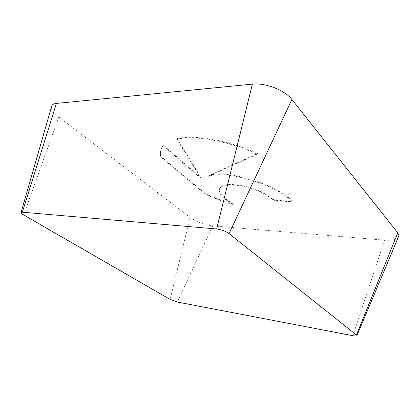 <?xml version="1.0" encoding="UTF-8"?>
<svg xmlns="http://www.w3.org/2000/svg" width="420" height="420" viewBox="0 0 420 420"><rect width="100%" height="100%" fill="white"/><g stroke="black" fill="none" stroke-linecap="round" stroke-linejoin="round"><path stroke-width="0.32" stroke-dasharray="2.1 1.58" d="M292.262 201.107C277.195 184.291 225.955 168.961 208.688 175.754L257.528 153.557C229.383 140.485 194.996 134.463 177.004 138.6L201.259 177.922L163.438 145.262L161.668 147.877C160.409 150.502 160.209 153.405 161.065 156.576L205.244 193.609C214.447 197.836 223.991 201.343 233.867 204.12C223.739 198.723 218.957 193.704 219.524 189.058C220.437 181.435 246.839 183.629 264.621 193.489C268.742 195.704 272.008 197.972 274.407 200.298L292.262 201.107L292.084 201.684L274.229 200.86C271.824 198.539 268.559 196.271 264.432 194.056C246.645 184.202 220.243 181.991 219.329 189.599C218.768 194.234 223.555 199.248 233.688 204.645C223.808 201.863 214.263 198.356 205.054 194.129L160.844 157.133C159.989 153.967 160.188 151.069 161.443 148.449L163.212 145.84L201.059 178.469L176.768 139.198C194.759 135.088 229.157 141.125 257.313 154.192L208.488 176.311C225.75 169.543 277 184.884 292.084 201.684M233.867 204.12L233.688 204.645M274.407 200.298L274.229 200.86M205.244 193.609L205.054 194.129M161.065 156.576L160.844 157.133M163.438 145.262L163.212 145.84M201.259 177.922L201.059 178.469M177.004 138.6L176.768 139.198M257.528 153.557L257.313 154.192M208.688 175.754L208.488 176.311M398.034 237.862C395.687 239.883 391.199 240.644 384.578 240.151L212.777 225.918C204.293 224.842 196.739 222.028 190.108 217.471L58.826 117.075C54.07 113.384 51.592 110.119 51.387 107.273M58.826 117.075L23.641 214.919M384.578 240.151L352.889 335.711M212.777 225.918L177.261 302.022M190.108 217.471L170.116 299.423M219.329 189.599L219.524 189.058M161.443 148.449L161.668 147.877"/><path stroke-width="0.63" d="M23.641 214.919C21.593 213.707 20.743 212.856 21.1 212.373L22.36 212.195L216.652 228.984C221.44 229.619 225.577 231.163 229.068 233.609L356.995 335.428C357.053 336.116 355.688 336.205 352.889 335.711L177.261 302.022L170.116 299.423L23.641 214.919M51.387 107.273L51.917 105.425C52.689 104.323 54.191 103.651 56.411 103.42L252.383 84.131C265.361 82.572 284.918 90.195 291.879 99.472L397.777 232.822L398.995 235.578L398.034 237.862M56.411 103.42L22.36 212.195M252.383 84.131L216.652 228.984M291.879 99.472L229.068 233.609M397.777 232.822L356.501 334.856M21.1 212.373L51.917 105.425M356.995 335.428L398.995 235.578"/></g></svg>
